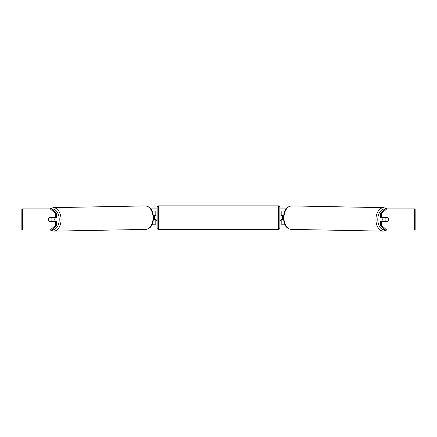 <?xml version="1.0" encoding="UTF-8"?>
<svg xmlns="http://www.w3.org/2000/svg" width="437" height="437" viewBox="0 0 437 437"><rect width="100%" height="100%" fill="white"/><g stroke="black" fill="none" stroke-linecap="round" stroke-linejoin="round"><path stroke-width="0.66" d="M284.919 211.011L281.193 211.011L281.193 215.496L283.618 215.496M284.733 224.208L281.193 224.208L281.193 219.456M282.51 219.718L280.925 219.456L280.925 220.248L279.871 220.248L279.871 228.032A1.322 1.322 0 0 1 278.549 229.354L158.451 229.354A1.322 1.322 0 0 1 157.129 228.032L157.129 207.182A1.322 1.322 0 0 1 158.451 205.86L158.451 229.354M282.51 219.456L282.51 215.496M283.564 219.718L281.193 219.718M383.484 221.564A2.638 1.699 -88.9 0 1 382.79 219.412A2.638 1.699 -88.9 0 1 383.457 217.342M385.019 219.456A2.638 1.699 -88.9 0 1 385.521 217.61L387.936 217.61A2.638 1.699 -88.9 0 1 388.411 219.456A2.638 1.699 -88.9 0 1 387.903 221.302L385.483 221.302A2.638 1.699 -88.9 0 1 385.019 219.456M384.281 217.342A2.638 1.699 -88.9 0 0 384.107 217.582L385.521 217.61M386.363 217.342A2.638 1.699 -88.9 0 1 386.532 217.582L386.707 217.582M384.281 221.564A2.638 1.699 -88.9 0 1 384.068 221.275L385.483 221.302M384.107 217.582L386.532 217.582M48.687 218.533A2.638 1.699 -90 0 0 48.578 219.456A2.638 1.699 -90 0 0 49.261 221.564L56.581 221.564L56.581 225.443L51.49 230.015L21.85 230.015L21.85 208.897L51.49 208.897L56.581 213.469L55.368 213.469L50.277 208.897M150.798 208.897L157.129 208.897M279.871 208.897L286.202 208.897M113.56 230.015L323.44 230.015M386.723 230.015L385.51 230.015L380.419 225.443L381.632 225.443L386.723 230.015L415.15 230.015L415.15 208.897L386.723 208.897L381.632 213.469L380.419 213.469L380.419 217.342L387.739 217.342A2.638 1.699 -90 0 1 387.936 217.61M388.313 218.533A2.638 1.699 -90 0 1 387.739 221.564L381.632 221.564L381.632 225.443M381.632 217.342L381.632 213.469M380.419 225.443L380.419 221.564L381.632 221.564M380.419 213.469L385.51 208.897L386.723 208.897M56.581 213.469L56.581 217.342L55.368 217.342L55.368 213.469M50.277 230.015L55.368 225.443L55.368 221.564M55.368 225.443L56.581 225.443M55.368 217.342L49.261 217.342A2.638 1.699 -90 0 0 49.064 217.61A2.638 1.699 -91.1 0 0 48.589 219.456A2.638 1.699 -91.1 0 0 49.097 221.302L51.517 221.302A2.638 1.699 -91.1 0 0 51.981 219.456A2.638 1.699 -91.1 0 0 51.479 217.61L49.064 217.61M155.807 215.758L153.382 215.496M155.807 215.496L155.807 211.011L152.081 211.011M152.267 224.208L155.807 224.208L155.807 219.456M154.49 219.718L154.49 215.496M153.436 219.718L155.807 219.718M278.549 229.354L278.549 205.86A1.322 1.322 0 0 1 279.871 207.182L279.871 228.032M278.549 205.86L158.451 205.86M157.129 214.966L156.075 214.966L156.075 215.758L154.49 215.758M154.49 219.456L156.075 219.456L156.075 220.248L157.129 220.248M282.51 215.758L280.925 215.758L280.925 214.966L279.871 214.966L279.871 207.182M53.516 221.564A2.638 1.699 -91.1 0 0 54.21 219.412A2.638 1.699 -91.1 0 0 53.543 217.342M51.517 221.302L52.932 221.275A2.638 1.699 -91.1 0 1 52.719 221.564M50.293 217.582L50.468 217.582A2.638 1.699 -91.1 0 1 50.637 217.342M51.479 217.61L52.893 217.582A2.638 1.699 -91.1 0 0 52.719 217.342M52.893 217.582L50.468 217.582M383.26 231.14L291.266 229.409A11.744 7.549 -88.9 0 1 283.935 217.664A11.744 7.549 -88.9 0 1 291.703 205.92L383.697 207.651A11.744 7.549 91.1 0 0 375.929 219.396A11.744 7.549 91.1 0 0 383.26 231.14L386.838 230.015M385.221 229.753A10.428 6.702 -88.9 0 1 377.787 219.412A10.428 6.702 -88.9 0 1 385.341 209.05M414.407 230.015L414.407 208.897M22.593 230.015L22.593 208.897M145.297 205.92C151.721 206.717 152.999 212.021 153.534 217.648C153.125 223.203 152.049 228.387 145.734 229.409A11.744 7.549 -91.1 0 0 153.065 217.664A11.744 7.549 -91.1 0 0 145.297 205.92L53.303 207.651A11.744 7.549 88.9 0 1 61.071 219.396A11.744 7.549 88.9 0 1 53.74 231.14L50.162 230.015M51.779 229.753A10.428 6.702 -91.1 0 0 59.214 219.412A10.428 6.702 -91.1 0 0 51.659 209.05M383.697 207.651L387.215 208.897M291.703 205.92C285.279 206.717 284.001 212.021 283.466 217.648C283.875 223.203 284.951 228.387 291.266 229.409M145.734 229.409L53.74 231.14M53.303 207.651L49.785 208.897"/></g></svg>
